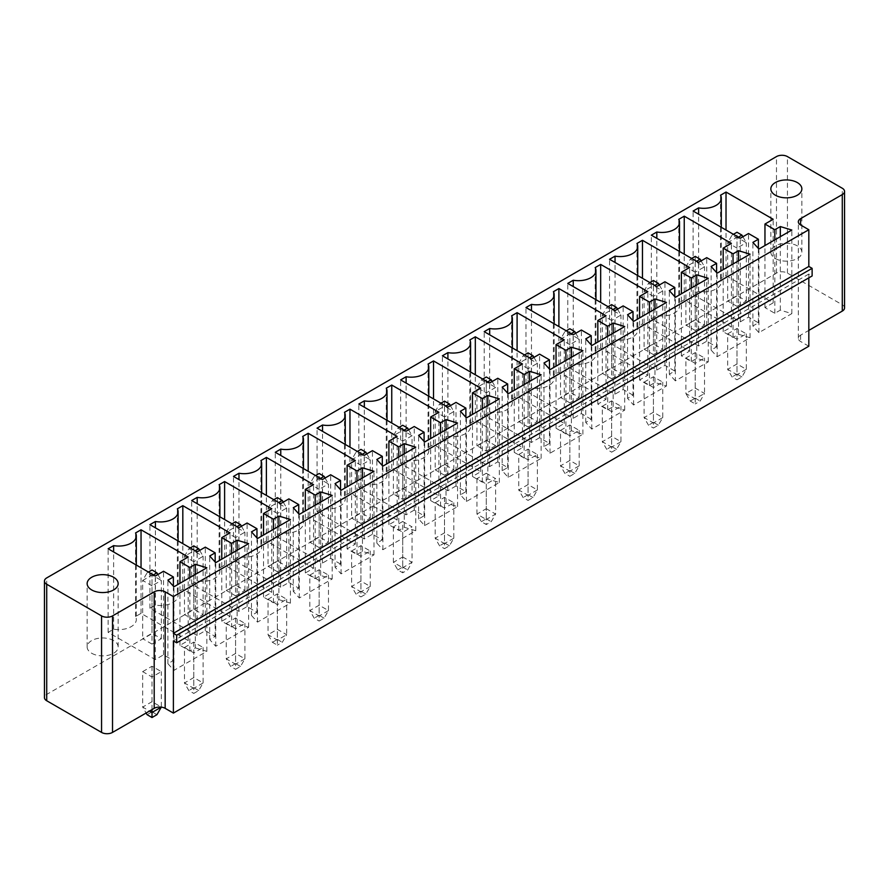<?xml version="1.0" encoding="UTF-8"?>
<svg xmlns="http://www.w3.org/2000/svg" width="889" height="889" viewBox="0 0 889 889"><rect width="100%" height="100%" fill="white"/><g stroke="black" fill="none" stroke-linecap="round" stroke-linejoin="round"><path stroke-width="0.67" stroke-dasharray="4.45 3.33" d="M844.55 307.927A7.757 4.478 0 0 0 842.283 304.76L787.443 273.101A7.757 4.478 180 0 0 776.475 273.101L46.717 694.42A7.757 4.478 0 0 0 44.45 697.587M808.823 346.232L800.6 341.487A7.757 4.478 180 0 1 798.333 338.32A7.757 4.478 180 0 1 800.6 335.153L808.823 330.397M435.177 502.752L444.5 497.373L453.823 502.752L444.5 508.13L435.177 502.752L435.177 538.212L444.5 543.59L444.5 508.13M402.717 521.499L393.394 526.877L402.717 532.255L412.04 526.877L402.717 521.499L402.717 556.959L393.394 562.337L402.717 567.715L402.717 532.255M351.611 551.002L360.934 545.624L370.257 551.002L360.934 556.381L351.611 551.002L351.611 586.462L360.934 591.841L360.934 556.381M309.828 575.127L319.151 569.749L328.463 575.127L319.151 580.506L309.828 575.127L309.828 610.587L319.151 615.966L319.151 580.506M142.685 671.628L152.008 666.239L161.331 671.628L152.008 677.007L142.685 671.628L142.685 707.077L149.541 711.044M184.468 647.503L193.791 642.114L203.114 647.503L193.791 652.882L184.468 647.503L184.468 682.963L193.791 688.342L193.791 652.882M268.034 599.253L277.357 604.631L286.68 599.253L277.357 593.863L268.034 599.253L268.034 634.713L277.357 640.091L277.357 604.631M226.251 623.378L235.574 617.988L244.897 623.378L235.574 628.756L226.251 623.378L226.251 658.838L235.574 664.216L235.574 628.756M486.283 473.248L476.96 478.626L486.283 484.016L495.606 478.626L486.283 473.248L486.283 508.708L476.96 514.086L486.283 519.465L486.283 484.016M685.886 358.011L695.209 363.39L704.533 358.011L695.209 352.622L685.886 358.011L685.886 393.471L695.209 398.85L695.209 363.39M644.103 382.137L653.426 376.747L662.75 382.137L653.426 387.515L644.103 382.137L644.103 417.597L653.426 422.975L653.426 387.515M602.32 406.262L611.643 400.872L620.966 406.262L611.643 411.64L602.32 406.262L602.32 441.711L611.643 447.1L611.643 411.64M518.743 454.501L528.066 449.123L537.389 454.501L528.066 459.891L518.743 454.501L518.743 489.961L528.066 495.351L528.066 459.891M560.537 430.376L569.849 424.998L579.172 430.376L569.849 435.766L560.537 430.376L560.537 465.836L569.849 471.226L569.849 435.766M727.669 333.886L736.992 328.497L746.316 333.886L736.992 339.265L727.669 333.886L727.669 369.346L736.992 374.725L736.992 339.265M808.823 277.846L808.823 274.045L812.124 275.946M808.823 274.045L173.388 640.913M444.5 497.373L444.5 532.833L453.823 538.212L453.823 502.752M453.823 538.212L444.5 543.59L444.5 548.657L449.434 545.813L453.823 538.212M449.434 545.813L444.5 542.957L444.5 532.833L435.177 538.212L439.566 545.813L444.5 548.657M393.394 526.877L393.394 562.337L397.783 569.938L402.717 572.783L402.717 567.715L412.04 562.337L412.04 526.877M397.783 569.938L402.717 567.082L402.717 556.959L412.04 562.337L407.651 569.938L402.717 572.783M360.934 545.624L360.934 581.084L370.257 586.462L370.257 551.002M370.257 586.462L360.934 591.841L360.934 596.908L365.868 594.063L370.257 586.462M365.868 594.063L360.934 591.207L360.934 581.084L351.611 586.462L356 594.063L360.934 596.908M319.151 569.749L319.151 605.198L328.463 610.587L328.463 575.127M328.463 610.587L319.151 615.966L319.151 621.033L324.085 618.188L328.463 610.587M324.085 618.188L319.151 615.332L319.151 605.198L309.828 610.587L314.206 618.188L319.151 621.033M152.008 666.239L152.008 701.699L161.331 707.077L161.331 671.628M152.008 709.611L152.008 677.007M156.942 714.678L152.008 711.833L152.008 701.699L142.685 707.077L146.107 713.022M193.791 642.114L193.791 677.574L203.114 682.963L203.114 647.503M203.114 682.963L193.791 688.342L193.791 693.409L198.725 690.553L203.114 682.963M198.725 690.553L193.791 687.708L193.791 677.574L184.468 682.963L188.857 690.553L193.791 693.409M277.357 593.863L277.357 629.323L268.034 634.713L272.423 642.303L277.357 645.158L277.357 640.091L286.68 634.713L286.68 599.253M272.423 642.303L277.357 639.458L277.357 629.323L286.68 634.713L282.291 642.303L277.357 645.158M235.574 617.988L235.574 653.448L244.897 658.838L244.897 623.378M244.897 658.838L235.574 664.216L235.574 669.284L240.508 666.428L244.897 658.838M240.508 666.428L235.574 663.583L235.574 653.448L226.251 658.838L230.64 666.428L235.574 669.284M476.96 478.626L476.96 514.086L481.349 521.687L486.283 524.532L486.283 519.465L495.606 514.086L495.606 478.626M481.349 521.687L486.283 518.843L486.283 508.708L495.606 514.086L491.217 521.687L486.283 524.532M695.209 352.622L695.209 388.082L685.886 393.471L690.275 401.061L695.209 403.917L695.209 398.85L704.533 393.471L704.533 358.011M690.275 401.061L695.209 398.216L695.209 388.082L704.533 393.471L700.143 401.061L695.209 403.917M653.426 376.747L653.426 412.207L662.75 417.597L662.75 382.137M662.75 417.597L653.426 422.975L653.426 428.042L658.36 425.186L662.75 417.597M658.36 425.186L653.426 422.342L653.426 412.207L644.103 417.597L648.492 425.186L653.426 428.042M611.643 400.872L611.643 436.332L620.966 441.711L620.966 406.262M620.966 441.711L611.643 447.1L611.643 452.168L616.577 449.312L620.966 441.711M616.577 449.312L611.643 446.467L611.643 436.332L602.32 441.711L606.709 449.312L611.643 452.168M528.066 449.123L528.066 484.583L537.389 489.961L537.389 454.501M537.389 489.961L528.066 495.351L528.066 500.407L533 497.562L537.389 489.961M533 497.562L528.066 494.717L528.066 484.583L518.743 489.961L523.132 497.562L528.066 500.407M569.849 424.998L569.849 460.458L579.172 465.836L579.172 430.376M579.172 465.836L569.849 471.226L569.849 476.282L574.794 473.437L579.172 465.836M574.794 473.437L569.849 470.592L569.849 460.458L560.537 465.836L564.915 473.437L569.849 476.282M736.992 328.497L736.992 363.957L746.316 369.346L746.316 333.886M746.316 369.346L736.992 374.725L736.992 379.792L741.926 376.936L746.316 369.346M741.926 376.936L736.992 374.091L736.992 363.957L727.669 369.346L732.058 376.936L736.992 379.792M231.629 626.923L237.107 623.756L248.631 627.234L215.727 646.236L209.693 639.58L215.171 636.413L205.303 630.723L197.08 635.468L149.919 608.243L155.408 605.076A17.58 10.146 0 0 0 178.1 595.363A17.58 10.146 0 0 0 177.344 592.407L182.823 589.251L229.984 616.477L221.761 621.222L231.629 626.923L231.629 553.469M237.107 623.756L237.107 550.302M221.761 621.222L221.761 559.17M248.631 627.234L248.631 543.657M229.984 616.477L229.984 532.889M215.727 646.236L215.727 562.648M182.823 589.251L182.823 543.657M209.693 639.58L209.693 556.003M177.344 592.407L177.344 508.83M215.171 636.413L215.171 562.048M155.408 605.076L155.408 527.822M205.303 630.723L205.303 547.135M149.919 608.243L149.919 524.666M197.08 635.468L197.08 551.891M278.902 599.631L290.414 603.109L257.51 622.111L251.476 615.455L256.965 612.299L247.086 606.598L238.863 611.343L191.702 584.117L197.191 580.95A17.58 10.146 0 0 0 219.883 571.238A17.58 10.146 0 0 0 219.127 568.282L224.606 565.126L271.767 592.352L263.544 597.097L273.412 602.798L278.902 599.631L278.902 526.177M290.414 603.109L290.414 519.532M273.412 602.798L273.412 529.344M257.51 622.111L257.51 538.523M263.544 597.097L263.544 535.045M251.476 615.455L251.476 531.878M271.767 592.352L271.767 508.764M256.965 612.299L256.965 537.923M224.606 565.126L224.606 519.532M247.086 606.598L247.086 523.01M219.127 568.282L219.127 484.705M238.863 611.343L238.863 527.766M197.191 580.95L197.191 503.696M191.702 584.117L191.702 500.54M340.531 564.048L330.664 558.348L322.44 563.093L275.279 535.867L280.757 532.7A17.58 10.146 0 0 0 303.46 522.999A17.58 10.146 0 0 0 302.693 520.043L308.183 516.876L355.333 544.101L347.11 548.846L356.978 554.547L362.468 551.38L373.98 554.869L341.076 573.861L335.053 567.215L340.531 564.048L340.531 489.672M330.664 558.348L330.664 474.77M335.053 567.215L335.053 483.627M322.44 563.093L322.44 479.515M341.076 573.861L341.076 490.284M275.279 535.867L275.279 452.29M373.98 554.869L373.98 471.281M280.757 532.7L280.757 455.457M362.468 551.38L362.468 477.926M302.693 520.043L302.693 436.455M356.978 554.547L356.978 481.093M308.183 516.876L308.183 471.281M347.11 548.846L347.11 486.794M355.333 544.101L355.333 460.524M315.195 578.672L320.685 575.505L332.197 578.983L299.293 597.986L293.259 591.341L298.748 588.174L288.881 582.473L280.646 587.218L233.496 559.992L238.974 556.825A17.58 10.146 0 0 0 261.666 547.113A17.58 10.146 0 0 0 260.91 544.168L266.389 541.001L313.55 568.227L305.327 572.972L315.195 578.672L315.195 505.219M320.685 575.505L320.685 502.052M305.327 572.972L305.327 510.919M332.197 578.983L332.197 495.406M313.55 568.227L313.55 484.638M299.293 597.986L299.293 514.398M266.389 541.001L266.389 495.406M293.259 591.341L293.259 507.752M260.91 544.168L260.91 460.58M298.748 588.174L298.748 513.798M238.974 556.825L238.974 479.582M288.881 582.473L288.881 498.885M233.496 559.992L233.496 476.415M280.646 587.218L280.646 503.641M456.013 485.972L447.789 490.728L400.628 463.491L406.117 460.335A17.58 10.146 0 0 0 428.809 450.623A17.58 10.146 0 0 0 428.054 447.667L433.532 444.5L480.693 471.726L472.47 476.471L482.338 482.171L487.817 479.004L499.34 482.494L466.436 501.485L460.402 494.84L465.88 491.673L456.013 485.972L456.013 402.395M447.789 490.728L447.789 407.14M465.88 491.673L465.88 417.297M400.628 463.491L400.628 379.914M460.402 494.84L460.402 411.263M406.117 460.335L406.117 383.081M466.436 501.485L466.436 417.908M428.054 447.667L428.054 364.09M499.34 482.494L499.34 398.905M433.532 444.5L433.532 398.905M487.817 479.004L487.817 405.562M480.693 471.726L480.693 388.149M482.338 482.171L482.338 408.729M472.47 476.471L472.47 414.418M414.23 510.097L406.006 514.842L358.845 487.617L364.334 484.449A17.58 10.146 0 0 0 387.026 474.748A17.58 10.146 0 0 0 386.259 471.792L391.749 468.625L438.91 495.851L430.676 500.596L440.555 506.297L446.034 503.13L457.546 506.619L424.653 525.61L418.619 518.965L424.097 515.798L414.23 510.097L414.23 426.52M406.006 514.842L406.006 431.265M424.097 515.798L424.097 441.422M358.845 487.617L358.845 404.039M418.619 518.965L418.619 435.377M364.334 484.449L364.334 407.206M424.653 525.61L424.653 442.033M386.259 471.792L386.259 388.204M457.546 506.619L457.546 423.031M391.749 468.625L391.749 423.031M446.034 503.13L446.034 429.687M438.91 495.851L438.91 412.274M440.555 506.297L440.555 432.854M430.676 500.596L430.676 438.544M317.062 511.742L322.54 508.575A17.58 10.146 0 0 0 345.243 498.873A17.58 10.146 0 0 0 344.476 495.918L349.966 492.75L397.127 519.976L388.893 524.721L398.772 530.422L404.251 527.255L415.763 530.744L382.87 549.735L376.836 543.09L382.314 539.923L372.447 534.222L364.223 538.967L317.062 511.742L317.062 428.165M322.54 508.575L322.54 431.332M364.223 538.967L364.223 455.39M344.476 495.918L344.476 412.329M372.447 534.222L372.447 450.645M349.966 492.75L349.966 447.156M382.314 539.923L382.314 465.547M397.127 519.976L397.127 436.399M376.836 543.09L376.836 459.502M388.893 524.721L388.893 462.669M382.87 549.735L382.87 466.158M398.772 530.422L398.772 456.968M415.763 530.744L415.763 447.156M404.251 527.255L404.251 453.812M469.837 423.542L475.315 420.375L522.476 447.6L514.253 452.357L524.121 458.046L529.611 454.879L541.123 458.368L508.219 477.36L502.185 470.714L507.675 467.547L497.796 461.847L489.572 466.603L442.411 439.377L447.9 436.21A17.58 10.146 0 0 0 470.592 426.498A17.58 10.146 0 0 0 469.837 423.542L469.837 339.965M475.315 420.375L475.315 374.791M447.9 436.21L447.9 358.956M522.476 447.6L522.476 364.023M442.411 439.377L442.411 355.789M514.253 452.357L514.253 390.293M489.572 466.603L489.572 383.015M524.121 458.046L524.121 384.604M497.796 461.847L497.796 378.269M529.611 454.879L529.611 381.437M507.675 467.547L507.675 393.171M541.123 458.368L541.123 374.791M502.185 470.714L502.185 387.137M508.219 477.36L508.219 393.783M675.362 380.87L669.328 374.213L674.807 371.046L664.939 365.357L656.715 370.102L609.554 342.876L615.044 339.709A17.58 10.146 0 0 0 637.735 329.997A17.58 10.146 0 0 0 636.969 327.041L642.458 323.874L689.62 351.111L681.385 355.856L691.264 361.556L696.743 358.389L708.255 361.867L675.362 380.87L675.362 297.282M669.328 374.213L669.328 290.636M708.255 361.867L708.255 278.29M674.807 371.046L674.807 296.682M696.743 358.389L696.743 284.936M664.939 365.357L664.939 281.769M691.264 361.556L691.264 288.103M656.715 370.102L656.715 286.525M681.385 355.856L681.385 293.803M609.554 342.876L609.554 259.288M689.62 351.111L689.62 267.522M615.044 339.709L615.044 262.455M642.458 323.874L642.458 278.29M636.969 327.041L636.969 243.464M633.024 395.172L623.156 389.482L614.932 394.227L567.771 367.001L573.249 363.834A17.58 10.146 0 0 0 595.952 354.122A17.58 10.146 0 0 0 595.186 351.166L600.675 347.999L647.837 375.225L639.602 379.981L649.481 385.682L654.96 382.514L666.472 385.993L633.579 404.995L627.545 398.339L633.024 395.172L633.024 320.807M623.156 389.482L623.156 305.894M627.545 398.339L627.545 314.762M614.932 394.227L614.932 310.639M633.579 404.995L633.579 321.407M567.771 367.001L567.771 283.413M666.472 385.993L666.472 302.416M573.249 363.834L573.249 286.58M654.96 382.514L654.96 309.061M595.186 351.166L595.186 267.589M649.481 385.682L649.481 312.228M600.675 347.999L600.675 302.416M639.602 379.981L639.602 317.929M647.837 375.225L647.837 291.648M591.241 419.297L581.373 413.596L573.149 418.352L525.988 391.127L531.466 387.96A17.58 10.146 0 0 0 554.169 378.247A17.58 10.146 0 0 0 553.403 375.291L558.892 372.124L606.042 399.35L597.819 404.106L607.687 409.807L613.177 406.64L624.689 410.118L591.785 429.109L585.762 422.464L591.241 419.297L591.241 344.932M581.373 413.596L581.373 330.019M585.762 422.464L585.762 338.887M573.149 418.352L573.149 334.764M591.785 429.109L591.785 345.532M525.988 391.127L525.988 307.538M624.689 410.118L624.689 326.541M531.466 387.96L531.466 310.706M613.177 406.64L613.177 333.186M553.403 375.291L553.403 291.714M607.687 409.807L607.687 336.353M558.892 372.124L558.892 326.541M597.819 404.106L597.819 342.054M606.042 399.35L606.042 315.773M539.59 437.721L531.355 442.478L484.205 415.252L489.683 412.085A17.58 10.146 0 0 0 512.375 402.373A17.58 10.146 0 0 0 511.62 399.417L517.098 396.25L564.259 423.475L556.036 428.231L565.904 433.921L571.394 430.765L582.906 434.243L550.002 453.234L543.968 446.589L549.458 443.422L539.59 437.721L539.59 354.144M531.355 442.478L531.355 358.889M549.458 443.422L549.458 369.057M484.205 415.252L484.205 331.664M543.968 446.589L543.968 363.012M489.683 412.085L489.683 334.831M550.002 453.234L550.002 369.657M511.62 399.417L511.62 315.839M582.906 434.243L582.906 350.666M517.098 396.25L517.098 350.666M571.394 430.765L571.394 357.311M564.259 423.475L564.259 339.898M565.904 433.921L565.904 360.478M556.036 428.231L556.036 366.179M726.024 275.634L773.186 302.86L764.962 307.605L774.83 313.306L780.32 310.139L791.832 313.617L758.928 332.619L752.894 325.974L758.384 322.807L748.505 317.106L740.281 321.851L693.12 294.626L698.61 291.459A17.58 10.146 0 0 0 721.301 281.746A17.58 10.146 0 0 0 720.546 278.802L726.024 275.634L726.024 230.04M773.186 302.86L773.186 219.272M720.546 278.802L720.546 195.213M764.962 307.605L764.962 245.553M698.61 291.459L698.61 214.216M774.83 313.306L774.83 239.852M693.12 294.626L693.12 211.049M780.32 310.139L780.32 236.685M740.281 321.851L740.281 238.274M791.832 313.617L791.832 230.04M748.505 317.106L748.505 233.518M758.928 332.619L758.928 249.031M758.384 322.807L758.384 248.431M752.894 325.974L752.894 242.386M651.337 318.751L656.827 315.584A17.58 10.146 0 0 0 679.518 305.872A17.58 10.146 0 0 0 678.763 302.916L684.241 299.76L731.403 326.985L723.179 331.73L733.047 337.431L738.526 334.264L750.049 337.742L717.145 356.745L711.111 350.088L716.59 346.932L706.722 341.232L698.498 345.977L651.337 318.751L651.337 235.174M656.827 315.584L656.827 238.33M698.498 345.977L698.498 262.399M678.763 302.916L678.763 219.339M706.722 341.232L706.722 257.643M684.241 299.76L684.241 254.165M716.59 346.932L716.59 272.556M731.403 326.985L731.403 243.397M711.111 350.088L711.111 266.511M723.179 331.73L723.179 269.678M717.145 356.745L717.145 273.156M733.047 337.431L733.047 263.977M750.049 337.742L750.049 254.165M738.526 334.264L738.526 260.81M195.324 647.881L206.837 651.359L173.944 670.362L167.91 663.705L173.388 660.538L163.52 654.849L155.297 659.594L108.136 632.368L113.625 629.201A17.58 10.146 0 0 0 136.317 619.489A17.58 10.146 0 0 0 135.55 616.533L141.04 613.366L188.201 640.602L179.967 645.347L189.846 651.048L195.324 647.881L195.324 574.427M206.837 651.359L206.837 567.782M189.846 651.048L189.846 577.594M173.944 670.362L173.944 586.773M179.967 645.347L179.967 583.295M167.91 663.705L167.91 580.128M188.201 640.602L188.201 557.014M173.388 660.538L173.388 586.173M141.04 613.366L141.04 567.782M163.52 654.849L163.52 571.26M135.55 616.533L135.55 532.956M155.297 659.594L155.297 576.016M113.625 629.201L113.625 551.947M108.136 632.368L108.136 548.78M444.5 542.957L439.566 545.813M402.717 567.082L407.651 569.938M360.934 591.207L356 594.063M319.151 615.332L314.206 618.188M152.008 711.833L147.074 714.678M193.791 687.708L188.857 690.553M277.357 639.458L282.291 642.303M235.574 663.583L230.64 666.428M486.283 518.843L491.217 521.687M695.209 398.216L700.143 401.061M653.426 422.342L648.492 425.186M611.643 446.467L606.709 449.312M528.066 494.717L523.132 497.562M569.849 470.592L564.915 473.437M736.992 374.091L732.058 376.936M193.791 619.955L203.114 614.577L193.791 609.187L184.468 614.577L193.791 619.955L193.791 561.704L184.468 556.325L184.468 614.577M235.574 595.83L244.897 590.452L235.574 585.062L226.251 590.452L235.574 595.83L235.574 537.578L226.251 532.2L226.251 590.452M319.151 547.58L309.828 542.201L319.151 536.823L328.463 542.201L319.151 547.58L319.151 489.328L309.828 483.949L309.828 542.201M277.357 571.705L286.68 566.326L277.357 560.948L268.034 566.326L277.357 571.705L277.357 513.453L268.034 508.075L268.034 566.326M444.5 475.215L453.823 469.825L444.5 464.447L435.177 469.825L444.5 475.215L444.5 416.952L435.177 411.574L435.177 469.825M412.04 493.951L402.717 499.329L393.394 493.951L402.717 488.572L412.04 493.951L412.04 435.699L402.717 441.077L393.394 435.699L393.394 493.951M360.934 523.454L351.611 518.076L360.934 512.697L370.257 518.076L360.934 523.454L360.934 465.203L351.611 459.824L351.611 518.076M495.606 445.7L486.283 451.09L476.96 445.7L486.283 440.322L495.606 445.7L495.606 387.448L486.283 392.827L476.96 387.448L476.96 445.7M653.426 354.589L662.75 349.21L653.426 343.821L644.103 349.21L653.426 354.589L653.426 296.337L644.103 290.947L644.103 349.21M611.643 378.714L620.966 373.336L611.643 367.946L602.32 373.336L611.643 378.714L611.643 320.462L602.32 315.073L602.32 373.336M569.849 402.839L560.537 397.45L569.849 392.071L579.172 397.45L569.849 402.839L569.849 344.588L560.537 339.198L560.537 397.45M528.066 426.964L537.389 421.575L528.066 416.196L518.743 421.575L528.066 426.964L528.066 368.713L518.743 363.323L518.743 421.575M736.992 306.338L727.669 300.96L736.992 295.57L746.316 300.96L736.992 306.338L736.992 248.087L727.669 242.708L727.669 300.96M695.209 330.464L704.533 325.085L695.209 319.696L685.886 325.085L695.209 330.464L695.209 272.212L685.886 266.833L685.886 325.085M91.689 653.259A15.513 8.957 0 0 0 108.591 655.204A15.513 8.957 0 0 0 118.159 646.925A15.513 8.957 0 0 0 102.657 637.969A15.513 8.957 0 0 0 87.144 646.925A15.513 8.957 0 0 0 91.689 653.259M152.008 644.081L142.685 638.702L152.008 633.312L161.331 638.702L152.008 644.081L152.008 585.829L142.685 580.439L142.685 638.702M775.375 258.532A15.513 8.957 0 0 0 792.277 260.477A15.513 8.957 0 0 0 801.856 252.198A15.513 8.957 0 0 0 786.343 243.253A15.513 8.957 0 0 0 770.841 252.198A15.513 8.957 0 0 0 775.375 258.532M203.114 614.577L203.114 556.325L193.791 550.936L193.791 609.187M193.791 545.868L193.791 550.936L184.468 556.325L188.857 548.724L190.224 547.935M199.681 550.38L203.114 556.325L193.791 561.704L193.791 551.569L188.857 548.724M244.897 590.452L244.897 532.2L235.574 526.81L235.574 585.062M235.574 521.743L235.574 526.81L226.251 532.2L230.64 524.599L232.007 523.81M241.475 526.255L244.897 532.2L235.574 537.578L235.574 527.444L230.64 524.599M328.463 542.201L328.463 483.949L319.151 489.328L319.151 479.193L314.206 476.348L309.828 483.949L319.151 478.56L319.151 536.823M325.041 478.015L328.463 483.949L319.151 478.56L319.151 473.504M286.68 566.326L286.68 508.075L277.357 502.685L277.357 560.948M277.357 497.629L277.357 502.685L268.034 508.075L272.423 500.474L273.801 499.685M283.258 502.129L286.68 508.075L277.357 513.453L277.357 503.318L272.423 500.474M453.823 469.825L453.823 411.574L444.5 406.195L444.5 464.447M444.5 401.128L444.5 406.195L435.177 411.574L439.566 403.973L440.933 403.184M450.39 405.64L453.823 411.574L444.5 416.952L444.5 406.829L439.566 403.973M402.717 499.329L402.717 430.954L397.783 428.098L393.394 435.699L402.717 430.32L402.717 488.572M408.607 429.765L412.04 435.699L402.717 430.32L402.717 425.253M370.257 518.076L370.257 459.824L360.934 465.203L360.934 455.079L356 452.223L351.611 459.824L360.934 454.446L360.934 512.697M366.824 453.89L370.257 459.824L360.934 454.446L360.934 449.378M486.283 451.09L486.283 382.703L481.349 379.847L476.96 387.448L486.283 382.07L486.283 440.322M492.184 381.514L495.606 387.448L486.283 382.07L486.283 377.003M662.75 349.21L662.75 290.947L653.426 285.569L653.426 343.821M653.426 280.502L653.426 285.569L644.103 290.947L648.492 283.358L649.859 282.558M659.316 285.013L662.75 290.947L653.426 296.337L653.426 286.202L648.492 283.358M620.966 373.336L620.966 315.073L611.643 309.694L611.643 367.946M611.643 304.627L611.643 309.694L602.32 315.073L606.709 307.483L608.076 306.683M617.533 309.139L620.966 315.073L611.643 320.462L611.643 310.328L606.709 307.483M579.172 397.45L579.172 339.198L569.849 344.588L569.849 334.453L564.915 331.608L560.537 339.198L569.849 333.82L569.849 392.071M575.75 333.264L579.172 339.198L569.849 333.82L569.849 328.752M537.389 421.575L537.389 363.323L528.066 357.945L528.066 416.196M528.066 352.877L528.066 357.945L518.743 363.323L523.132 355.722L524.51 354.933M533.967 357.389L537.389 363.323L528.066 368.713L528.066 358.578L523.132 355.722M746.316 300.96L746.316 242.708L736.992 248.087L736.992 237.952L732.058 235.107L727.669 242.708L736.992 237.319L736.992 295.57M742.893 236.763L746.316 242.708L736.992 237.319L736.992 232.251M704.533 325.085L704.533 266.833L695.209 261.444L695.209 319.696M695.209 256.376L695.209 261.444L685.886 266.833L690.275 259.232L691.642 258.443M701.099 260.888L704.533 266.833L695.209 272.212L695.209 262.077L690.275 259.232M161.331 638.702L161.331 580.439L152.008 585.829L152.008 575.694L147.074 572.849L142.685 580.439L152.008 575.061L152.008 633.312M157.898 574.505L161.331 580.439L152.008 575.061L152.008 569.993M195.158 550.78L193.791 551.569M236.952 526.655L235.574 527.444M320.518 478.404L319.151 479.193M315.584 475.559L314.206 476.348M278.735 502.529L277.357 503.318M445.867 406.029L444.5 406.829M404.084 430.154L402.717 430.954M399.15 427.309L397.783 428.098M362.301 454.279L360.934 455.079M357.367 451.434L356 452.223M487.661 381.914L486.283 382.703M482.716 379.058L481.349 379.847M654.793 285.413L653.426 286.202M613.01 309.539L611.643 310.328M571.227 333.664L569.849 334.453M566.293 330.808L564.915 331.608M529.444 357.789L528.066 358.578M738.37 237.163L736.992 237.952M733.425 234.318L732.058 235.107M696.576 261.288L695.209 262.077M153.375 574.905L152.008 575.694M148.441 572.049L147.074 572.849M776.475 273.101L776.475 156.586M46.717 694.42L46.717 577.906M787.443 273.101L787.443 156.586M842.283 304.76L842.283 188.246M800.6 335.153L800.6 341.487M798.333 338.32L798.333 221.805M178.1 540.934L178.1 595.363M219.883 516.809L219.883 571.238M303.46 468.559L303.46 522.999M261.666 492.684L261.666 547.113M428.809 396.183L428.809 450.623M387.026 420.308L387.026 474.748M345.243 444.433L345.243 498.873M470.592 372.058L470.592 426.498M637.735 275.568L637.735 329.997M595.952 299.682L595.952 354.122M554.169 323.807L554.169 378.247M512.375 347.932L512.375 402.373M721.301 227.317L721.301 281.746M679.518 251.443L679.518 305.872M136.317 565.048L136.317 619.489M118.159 646.925L118.159 583.606M87.144 646.925L87.144 583.606M801.856 252.198L801.856 188.879M770.841 252.198L770.841 188.879"/><path stroke-width="1.33" d="M776.475 156.586L46.717 577.906A7.757 4.478 0 0 0 44.45 581.073A7.757 4.478 0 0 0 46.717 584.24L101.557 615.899A7.757 4.478 0 0 0 112.525 615.899L154.197 591.841A7.757 4.478 180 0 1 165.165 591.841L173.388 596.586L808.823 229.729L800.6 224.973A7.757 4.478 180 0 1 798.333 221.805A7.757 4.478 180 0 1 800.6 218.638L842.283 194.58A7.757 4.478 0 0 0 844.55 191.413A7.757 4.478 0 0 0 842.283 188.246L787.443 156.586A7.757 4.478 180 0 0 776.475 156.586M808.823 330.397L842.283 311.094A7.757 4.478 0 0 0 844.55 307.927L844.55 191.413M44.45 581.073L44.45 697.587A7.757 4.478 0 0 0 46.717 700.754L101.557 732.414A7.757 4.478 0 0 0 112.525 732.414L154.197 708.344A7.757 4.478 180 0 1 165.165 708.344L173.388 713.1L808.823 346.232L808.823 277.846M231.629 543.335L237.107 540.179L248.631 543.657L215.727 562.648L209.693 556.003L215.171 552.836L205.303 547.135L197.08 551.891L149.919 524.666L155.408 521.499A17.58 10.146 0 0 0 178.1 511.786A17.58 10.146 0 0 0 177.344 508.83L182.823 505.663L229.984 532.889L221.761 537.645L231.629 543.335L231.629 553.469M278.902 516.053L290.414 519.532L257.51 538.523L251.476 531.878L256.965 528.711L247.086 523.01L238.863 527.766L191.702 500.54L197.191 497.373A17.58 10.146 0 0 0 219.883 487.661A17.58 10.146 0 0 0 219.127 484.705L224.606 481.538L271.767 508.764L263.544 513.52L273.412 519.209L278.902 516.053L278.902 526.177M340.531 480.46L330.664 474.77L322.44 479.515L275.279 452.29L280.757 449.123A17.58 10.146 0 0 0 303.46 439.41A17.58 10.146 0 0 0 302.693 436.455L308.183 433.287L355.333 460.524L347.11 465.269L356.978 470.97L362.468 467.803L373.98 471.281L341.076 490.284L335.053 483.627L340.531 480.46L340.531 489.672M315.195 495.095L320.685 491.928L332.197 495.406L299.293 514.398L293.259 507.752L298.748 504.585L288.881 498.885L280.646 503.641L233.496 476.415L238.974 473.248A17.58 10.146 0 0 0 261.666 463.536A17.58 10.146 0 0 0 260.91 460.58L266.389 457.413L313.55 484.638L305.327 489.394L315.195 495.095L315.195 505.219M456.013 402.395L447.789 407.14L400.628 379.914L406.117 376.747A17.58 10.146 0 0 0 428.809 367.035A17.58 10.146 0 0 0 428.054 364.09L433.532 360.923L480.693 388.149L472.47 392.894L482.338 398.594L487.817 395.427L499.34 398.905L466.436 417.908L460.402 411.263L465.88 408.095L456.013 402.395M414.23 426.52L406.006 431.265L358.845 404.039L364.334 400.872A17.58 10.146 0 0 0 387.026 391.16A17.58 10.146 0 0 0 386.259 388.204L391.749 385.048L438.91 412.274L430.676 417.019L440.555 422.719L446.034 419.552L457.546 423.031L424.653 442.033L418.619 435.377L424.097 432.221L414.23 426.52M317.062 428.165L322.54 424.998A17.58 10.146 0 0 0 345.243 415.285A17.58 10.146 0 0 0 344.476 412.329L349.966 409.162L397.127 436.399L388.893 441.144L398.772 446.845L404.251 443.678L415.763 447.156L382.87 466.158L376.836 459.502L382.314 456.335L372.447 450.645L364.223 455.39L317.062 428.165M469.837 339.965L475.315 336.798L522.476 364.023L514.253 368.768L524.121 374.469L529.611 371.302L541.123 374.791L508.219 393.783L502.185 387.137L507.675 383.97L497.796 378.269L489.572 383.015L442.411 355.789L447.9 352.622A17.58 10.146 0 0 0 470.592 342.921A17.58 10.146 0 0 0 469.837 339.965M675.362 297.282L669.328 290.636L674.807 287.469L664.939 281.769L656.715 286.525L609.554 259.288L615.044 256.132A17.58 10.146 0 0 0 637.735 246.42A17.58 10.146 0 0 0 636.969 243.464L642.458 240.297L689.62 267.522L681.385 272.278L691.264 277.968L696.743 274.801L708.255 278.29L675.362 297.282M633.024 311.594L623.156 305.894L614.932 310.639L567.771 283.413L573.249 280.246A17.58 10.146 0 0 0 595.952 270.545A17.58 10.146 0 0 0 595.186 267.589L600.675 264.422L647.837 291.648L639.602 296.393L649.481 302.093L654.96 298.926L666.472 302.416L633.579 321.407L627.545 314.762L633.024 311.594L633.024 320.807M591.241 335.72L581.373 330.019L573.149 334.764L525.988 307.538L531.466 304.371A17.58 10.146 0 0 0 554.169 294.67A17.58 10.146 0 0 0 553.403 291.714L558.892 288.547L606.042 315.773L597.819 320.518L607.687 326.219L613.177 323.051L624.689 326.541L591.785 345.532L585.762 338.887L591.241 335.72L591.241 344.932M539.59 354.144L531.355 358.889L484.205 331.664L489.683 328.497A17.58 10.146 0 0 0 512.375 318.795A17.58 10.146 0 0 0 511.62 315.839L517.098 312.672L564.259 339.898L556.036 344.643L565.904 350.344L571.394 347.177L582.906 350.666L550.002 369.657L543.968 363.012L549.458 359.845L539.59 354.144M726.024 192.046L773.186 219.272L764.962 224.028L774.83 229.729L780.32 226.562L791.832 230.04L758.928 249.031L752.894 242.386L758.384 239.219L748.505 233.518L740.281 238.274L693.12 211.049L698.61 207.882A17.58 10.146 0 0 0 721.301 198.169A17.58 10.146 0 0 0 720.546 195.213L726.024 192.046L726.024 230.04M651.337 235.174L656.827 232.007A17.58 10.146 0 0 0 679.518 222.294A17.58 10.146 0 0 0 678.763 219.339L684.241 216.171L731.403 243.397L723.179 248.153L733.047 253.843L738.526 250.687L750.049 254.165L717.145 273.156L711.111 266.511L716.59 263.344L706.722 257.643L698.498 262.399L651.337 235.174M195.324 564.293L206.837 567.782L173.944 586.773L167.91 580.128L173.388 576.961L163.52 571.26L155.297 576.016L108.136 548.78L113.625 545.624A17.58 10.146 0 0 0 136.317 535.911A17.58 10.146 0 0 0 135.55 532.956L141.04 529.788L188.201 557.014L179.967 561.759L189.846 567.46L195.324 564.293L195.324 574.427M173.388 713.1L173.388 640.913L176.678 642.814L812.124 275.946L812.124 268.345L808.823 266.444L808.823 229.729M176.678 642.814L176.678 635.213L173.388 633.312L173.388 596.586M161.242 707.133L152.008 712.467L152.008 709.611M149.541 711.044L152.008 712.467L152.008 717.534L156.942 714.678L161.298 707.133M808.823 266.444L173.388 633.312M237.107 550.302L237.107 540.179M221.761 559.17L221.761 537.645M182.823 543.657L182.823 505.663M215.171 562.048L215.171 552.836M155.408 527.822L155.408 521.499M273.412 529.344L273.412 519.209M263.544 535.045L263.544 513.52M256.965 537.923L256.965 528.711M224.606 519.532L224.606 481.538M197.191 503.696L197.191 497.373M280.757 455.457L280.757 449.123M362.468 477.926L362.468 467.803M356.978 481.093L356.978 470.97M308.183 471.281L308.183 433.287M347.11 486.794L347.11 465.269M320.685 502.052L320.685 491.928M305.327 510.919L305.327 489.394M266.389 495.406L266.389 457.413M298.748 513.798L298.748 504.585M238.974 479.582L238.974 473.248M465.88 417.297L465.88 408.095M406.117 383.081L406.117 376.747M433.532 398.905L433.532 360.923M487.817 405.562L487.817 395.427M482.338 408.729L482.338 398.594M472.47 414.418L472.47 392.894M424.097 441.422L424.097 432.221M364.334 407.206L364.334 400.872M391.749 423.031L391.749 385.048M446.034 429.687L446.034 419.552M440.555 432.854L440.555 422.719M430.676 438.544L430.676 417.019M322.54 431.332L322.54 424.998M349.966 447.156L349.966 409.162M382.314 465.547L382.314 456.335M388.893 462.669L388.893 441.144M398.772 456.968L398.772 446.845M404.251 453.812L404.251 443.678M475.315 374.791L475.315 336.798M447.9 358.956L447.9 352.622M514.253 390.293L514.253 368.768M524.121 384.604L524.121 374.469M529.611 381.437L529.611 371.302M507.675 393.171L507.675 383.97M674.807 296.682L674.807 287.469M696.743 284.936L696.743 274.801M691.264 288.103L691.264 277.968M681.385 293.803L681.385 272.278M615.044 262.455L615.044 256.132M642.458 278.29L642.458 240.297M573.249 286.58L573.249 280.246M654.96 309.061L654.96 298.926M649.481 312.228L649.481 302.093M600.675 302.416L600.675 264.422M639.602 317.929L639.602 296.393M531.466 310.706L531.466 304.371M613.177 333.186L613.177 323.051M607.687 336.353L607.687 326.219M558.892 326.541L558.892 288.547M597.819 342.054L597.819 320.518M549.458 369.057L549.458 359.845M489.683 334.831L489.683 328.497M517.098 350.666L517.098 312.672M571.394 357.311L571.394 347.177M565.904 360.478L565.904 350.344M556.036 366.179L556.036 344.643M764.962 245.553L764.962 224.028M698.61 214.216L698.61 207.882M774.83 239.852L774.83 229.729M780.32 236.685L780.32 226.562M758.384 248.431L758.384 239.219M656.827 238.33L656.827 232.007M684.241 254.165L684.241 216.171M716.59 272.556L716.59 263.344M723.179 269.678L723.179 248.153M733.047 263.977L733.047 253.843M738.526 260.81L738.526 250.687M91.689 589.94A15.513 8.957 0 0 0 108.591 591.885A15.513 8.957 0 0 0 118.159 583.606A15.513 8.957 0 0 0 102.657 574.65A15.513 8.957 0 0 0 87.144 583.606A15.513 8.957 0 0 0 91.689 589.94M189.846 577.594L189.846 567.46M179.967 583.295L179.967 561.759M173.388 586.173L173.388 576.961M141.04 567.782L141.04 529.788M113.625 551.947L113.625 545.624M775.375 195.213A15.513 8.957 0 0 0 792.277 197.158A15.513 8.957 0 0 0 801.856 188.879A15.513 8.957 0 0 0 786.343 179.934A15.513 8.957 0 0 0 770.841 188.879A15.513 8.957 0 0 0 775.375 195.213M812.124 268.345L176.678 635.213M146.107 713.022L147.074 714.678L152.008 717.534M199.681 550.38L198.725 548.724L193.791 545.868L190.224 547.935M198.725 548.724L195.158 550.78M241.475 526.255L240.508 524.599L235.574 521.743L232.007 523.81M240.508 524.599L236.952 526.655M325.041 478.015L324.085 476.348L320.518 478.404M324.085 476.348L319.151 473.504L315.584 475.559M283.258 502.129L282.291 500.474L277.357 497.629L273.801 499.685M282.291 500.474L278.735 502.529M450.39 405.64L449.434 403.973L444.5 401.128L440.933 403.184M449.434 403.973L445.867 406.029M408.607 429.765L407.651 428.098L404.084 430.154M407.651 428.098L402.717 425.253L399.15 427.309M366.824 453.89L365.868 452.223L362.301 454.279M365.868 452.223L360.934 449.378L357.367 451.434M492.184 381.514L491.217 379.847L487.661 381.914M491.217 379.847L486.283 377.003L482.716 379.058M659.316 285.013L658.36 283.358L653.426 280.502L649.859 282.558M658.36 283.358L654.793 285.413M617.533 309.139L616.577 307.483L611.643 304.627L608.076 306.683M616.577 307.483L613.01 309.539M575.75 333.264L574.794 331.608L571.227 333.664M574.794 331.608L569.849 328.752L566.293 330.808M533.967 357.389L533 355.722L528.066 352.877L524.51 354.933M533 355.722L529.444 357.789M742.893 236.763L741.926 235.107L738.37 237.163M741.926 235.107L736.992 232.251L733.425 234.318M701.099 260.888L700.143 259.232L695.209 256.376L691.642 258.443M700.143 259.232L696.576 261.288M157.898 574.505L156.942 572.849L153.375 574.905M156.942 572.849L152.008 569.993L148.441 572.049M46.717 700.754L46.717 584.24M101.557 732.414L101.557 615.899M842.283 311.094L842.283 194.58M112.525 732.414L112.525 615.899M800.6 224.973L800.6 218.638M154.197 708.344L154.197 591.841M165.165 708.344L165.165 591.841M178.1 511.786L178.1 540.934M219.883 487.661L219.883 516.809M303.46 439.41L303.46 468.559M261.666 463.536L261.666 492.684M428.809 367.035L428.809 396.183M387.026 391.16L387.026 420.308M345.243 415.285L345.243 444.433M470.592 342.921L470.592 372.058M637.735 246.42L637.735 275.568M595.952 270.545L595.952 299.682M554.169 294.67L554.169 323.807M512.375 318.795L512.375 347.932M721.301 198.169L721.301 227.317M679.518 222.294L679.518 251.443M136.317 535.911L136.317 565.048"/></g></svg>
